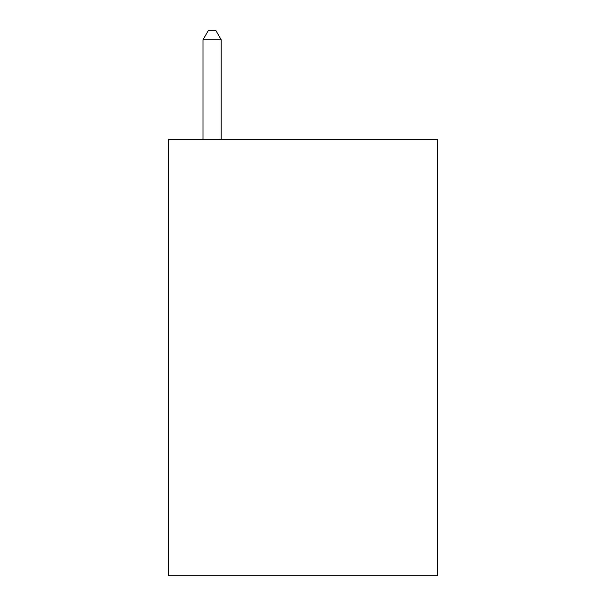 <?xml version="1.0" encoding="UTF-8"?>
<svg xmlns="http://www.w3.org/2000/svg" width="606" height="606" viewBox="0 0 606 606"><rect width="100%" height="100%" fill="white"/><g stroke="black" fill="none" stroke-linecap="round" stroke-linejoin="round"><path stroke-width="0.91" d="M437.532 139.38L437.532 575.7L168.468 575.7L168.468 139.38L437.532 139.38M221.19 139.38L221.19 39.754L203.01 39.754L203.01 139.38M203.01 39.754L208.464 30.3L215.736 30.3L221.19 39.754"/></g></svg>
